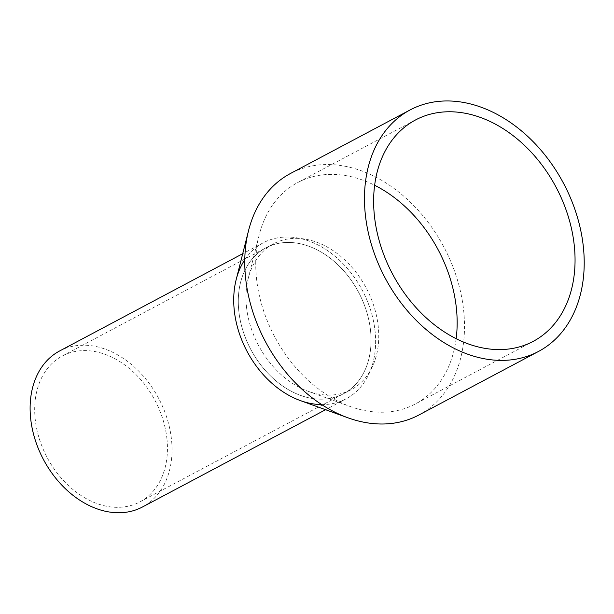 <?xml version="1.0" encoding="UTF-8"?>
<svg xmlns="http://www.w3.org/2000/svg" width="614" height="614" viewBox="0 0 614 614"><rect width="100%" height="100%" fill="white"/><g stroke="black" fill="none" stroke-linecap="round" stroke-linejoin="round"><path stroke-width="0.46" stroke-dasharray="3.07 2.3" d="M59.635 350.962A88.324 65.222 -118 0 1 171.436 439.071A88.324 65.222 -118 0 1 142.509 506.972M244.779 259.783A88.324 65.222 -118 0 1 263.237 242.806A88.324 65.222 -118 0 1 375.039 330.915A88.324 65.222 -118 0 1 346.112 398.808A88.324 65.222 -118 0 1 321.705 404.595M166.901 438.419A82.629 61.016 -118 0 1 139.831 501.937A82.629 61.016 -118 0 1 35.244 419.515A82.629 61.016 -118 0 1 62.306 355.997A82.629 61.016 -118 0 1 166.901 438.419M370.503 330.263A82.629 61.016 -118 0 1 343.433 393.781A82.629 61.016 -118 0 1 238.846 311.352A82.629 61.016 -118 0 1 265.908 247.841A82.629 61.016 -118 0 1 370.503 330.263A82.629 61.016 -118 0 1 343.433 393.781A82.629 61.016 -118 0 1 238.846 311.352A82.629 61.016 -118 0 1 265.908 247.841A82.629 61.016 -118 0 1 370.503 330.263M300.353 400.589A88.324 65.222 62 0 0 375.039 330.915A88.324 65.222 62 0 0 309.418 241.187A88.324 65.222 62 0 0 236.152 279.723M418.794 415.049A136.761 100.995 62 0 0 463.593 309.916A136.761 100.995 62 0 0 290.468 173.493M456.148 338.705A125.363 92.576 -118 0 1 415.264 404.02A125.363 92.576 -118 0 1 350.325 406.537A125.363 92.576 -118 0 1 256.568 278.956A125.363 92.576 -118 0 1 259.192 234.985A125.363 92.576 -118 0 1 297.637 182.588A125.363 92.576 -118 0 1 374.64 185.267M246.536 307.261A82.629 61.016 62 0 0 308.328 391.348A82.629 61.016 62 0 0 351.131 389.69A82.629 61.016 62 0 0 378.201 326.172A82.629 61.016 62 0 0 273.606 243.75A82.629 61.016 62 0 0 248.263 278.288A82.629 61.016 62 0 0 246.536 307.261M346.112 398.808L325.589 409.715M263.237 242.806L242.714 253.705M351.131 389.69L139.831 501.937M273.606 243.75L62.306 355.997M533.152 341.392L415.264 404.02M415.524 119.96L297.637 182.588M308.328 391.348L350.325 406.537M248.263 278.288L259.192 234.985"/><path stroke-width="0.92" d="M325.589 409.715L142.509 506.972A88.324 65.222 -118 0 1 30.7 418.863A88.324 65.222 -118 0 1 59.635 350.962L242.714 253.705M321.705 404.595A88.324 65.222 -118 0 1 234.302 310.699A88.324 65.222 -118 0 1 244.779 259.783M410.183 109.898L290.468 173.493A136.761 100.995 62 0 0 248.532 230.657L236.152 279.723A88.324 65.222 62 0 0 234.302 310.699A88.324 65.222 62 0 0 300.353 400.589L347.946 417.796A136.761 100.995 62 0 0 418.794 415.049L538.501 351.454A136.761 100.995 -118 0 1 365.384 215.023A136.761 100.995 -118 0 1 410.183 109.898A136.761 100.995 -118 0 1 583.3 246.329A136.761 100.995 -118 0 1 538.501 351.454M248.532 230.657A136.761 100.995 62 0 0 245.669 278.618A136.761 100.995 62 0 0 347.946 417.796M374.64 185.267A125.363 92.576 -118 0 1 456.325 307.652A125.363 92.576 -118 0 1 456.148 338.705M574.22 245.024A125.363 92.576 -118 0 1 533.152 341.392A125.363 92.576 -118 0 1 374.463 216.328A125.363 92.576 -118 0 1 415.524 119.96A125.363 92.576 -118 0 1 574.22 245.024"/></g></svg>
